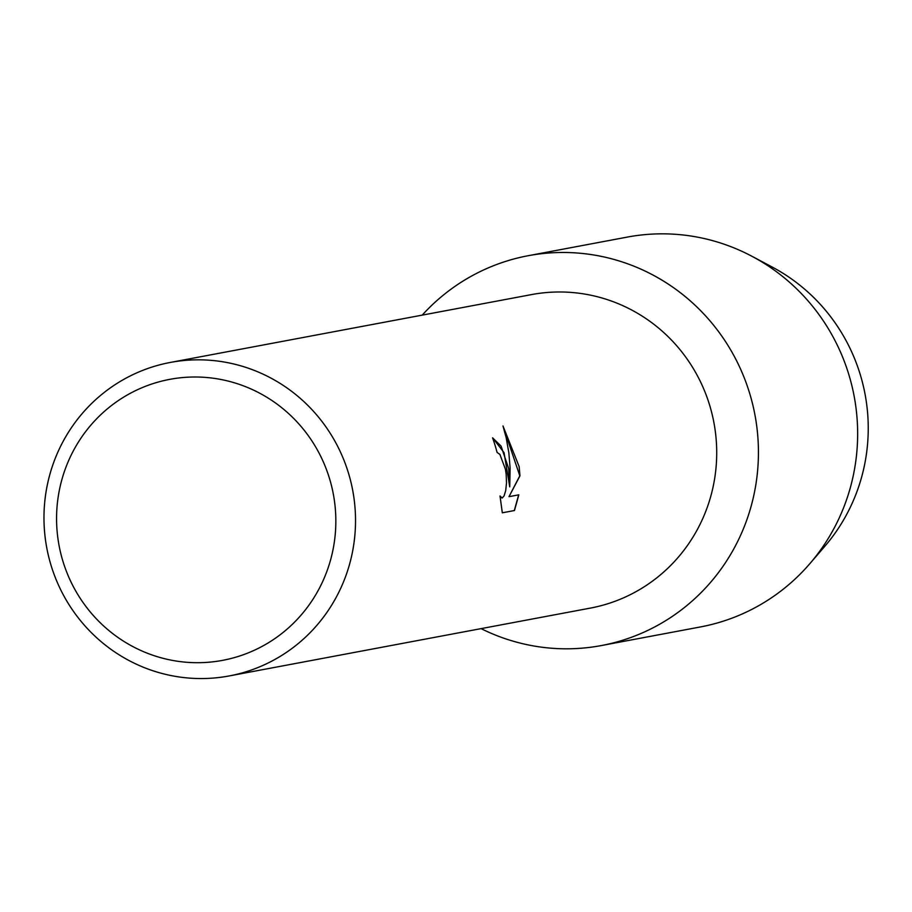 <?xml version="1.0" encoding="UTF-8"?>
<svg xmlns="http://www.w3.org/2000/svg" width="912" height="912" viewBox="0 0 912 912"><rect width="100%" height="100%" fill="white"/><g stroke="black" fill="none" stroke-linecap="round" stroke-linejoin="round"><path stroke-width="1.37" d="M762.307 262.189A180.143 175.811 79.4 0 1 866.4 402.295A180.143 175.811 79.4 0 1 817.22 554.564M170.316 362.44L531.491 294.599A159.486 155.644 79.4 0 1 715.088 429.757A159.486 155.644 79.4 0 1 590.372 608.099L229.197 675.94A159.486 155.644 79.4 0 1 45.6 540.782A159.486 155.644 79.4 0 1 170.316 362.44A159.486 155.644 79.4 0 1 353.902 497.599A159.486 155.644 79.4 0 1 229.197 675.94M756.413 423.795A198.326 193.549 79.4 0 1 679.565 611.257A198.326 193.549 79.4 0 1 481.091 628.63A198.326 193.549 79.4 0 0 601.327 645.559A198.326 193.549 79.4 0 0 756.413 423.795A198.326 193.549 79.4 0 0 621.904 261.835A198.326 193.549 79.4 0 0 422.21 315.13A198.326 193.549 79.4 0 1 528.105 255.725A198.326 193.549 79.4 0 1 756.413 423.795M508.668 468.529L509.751 486.86L510.116 468.255L508.862 452.808L506.171 437.714L503.002 425.972L519.133 466.568L519.965 475.802L508.987 496.675L518.825 494.828L514.459 510.526L502.318 512.806L500.015 495.98L502.159 498.02L504.085 495.9L505.704 490.588L506.513 482.915L506.149 474.069L505.396 469.144L499.89 454.381L497.074 452.432A159.486 155.644 -100.6 0 0 492.583 437.828L501.053 446.059L508.668 468.529M334.385 500.506A142.967 139.513 79.4 0 1 216.349 661.382A142.967 139.513 79.4 0 1 58.026 539.209A142.967 139.513 79.4 0 1 176.062 378.32A142.967 139.513 79.4 0 1 334.385 500.506M502.318 512.795L514.459 510.526M492.651 437.817L504.051 452.671L509.751 486.86M502.033 498.032L500.072 496.459M514.3 510.549L518.666 494.863M508.987 496.675L519.806 475.825L503.128 426.371M528.105 255.725L627.319 237.086A198.326 193.549 79.4 0 1 752.081 256.352L772.35 267.125A180.143 175.811 79.4 0 1 866.4 402.295A180.143 175.811 79.4 0 1 824.79 546.311L809.81 563.707A198.326 193.549 79.4 0 1 700.541 626.92L601.327 645.559M752.081 256.352A198.326 193.549 79.4 0 1 855.627 405.156A198.326 193.549 79.4 0 1 809.81 563.707"/></g></svg>
